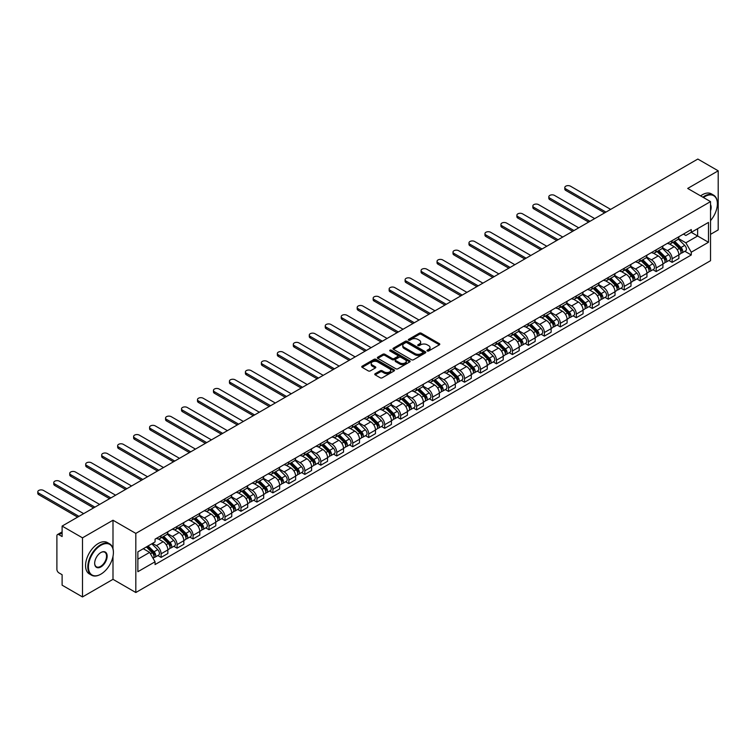 <?xml version="1.0" encoding="UTF-8"?>
<svg xmlns="http://www.w3.org/2000/svg" width="756" height="756" viewBox="0 0 756 756"><rect width="100%" height="100%" fill="white"/><g stroke="black" fill="none" stroke-linecap="round" stroke-linejoin="round"><path stroke-width="1.13" d="M427.291 350.973A0.992 0.576 0 0 0 428.699 350.973L439.378 344.812A1.417 0.822 0 0 0 439.794 344.235A1.417 0.822 0 0 0 439.378 343.649L421.29 333.207A1.417 0.822 0 0 0 419.278 333.207L408.609 339.378A0.992 0.576 0 0 0 410.017 340.191L411.396 339.387A4.545 2.627 0 0 1 417.822 339.387L419.334 340.257A4.545 2.627 0 0 1 420.667 342.118A4.545 2.627 0 0 1 419.334 343.971L417.955 344.774A0.992 0.576 0 0 0 419.353 345.586L420.742 344.783A4.545 2.627 0 0 1 427.168 344.783L428.68 345.653A4.545 2.627 0 0 1 430.013 347.514A4.545 2.627 0 0 1 428.68 349.366L427.291 350.17A0.992 0.576 0 0 0 427.291 350.973L427.291 350.17M375.174 373.7A1.417 0.822 0 0 0 374.759 374.286A1.417 0.822 0 0 0 375.174 374.863L380.249 377.792A1.417 0.822 0 0 0 382.252 377.792L394.112 370.95A1.417 0.822 0 0 0 394.528 370.364A1.417 0.822 0 0 0 394.112 369.788L376.025 359.346A1.417 0.822 0 0 0 374.012 359.346L362.162 366.188A1.417 0.822 0 0 0 361.746 366.773A1.417 0.822 0 0 0 362.162 367.35L368.285 370.894A1.417 0.822 0 0 0 370.298 370.894L375.373 367.964A1.417 0.822 0 0 0 375.789 367.378A1.417 0.822 0 0 0 375.373 366.802L372.33 365.044A3.799 2.192 0 0 1 371.215 363.494A3.799 2.192 0 0 1 373.568 361.462A3.799 2.192 0 0 1 377.707 361.944L389.614 368.815A3.799 2.192 0 0 1 390.729 370.364A3.799 2.192 0 0 1 388.386 372.396A3.799 2.192 0 0 1 384.237 371.924L382.252 370.771A1.417 0.822 0 0 0 380.249 370.771L375.174 373.7L375.174 374.863M135.825 533.405L112.994 520.232L82.489 537.837L62.115 526.082L697.826 159.053L718.2 170.818L687.695 188.433L710.527 201.606L135.825 533.405L135.825 592.515L710.527 260.716L710.527 201.606M411.491 359.752A1.417 0.822 0 0 0 413.504 359.752L425.363 352.91A1.417 0.822 0 0 0 425.779 352.324A1.417 0.822 0 0 0 425.363 351.748L407.276 341.306A1.417 0.822 0 0 0 405.263 341.306L393.404 348.147A1.417 0.822 0 0 0 392.988 348.733A1.417 0.822 0 0 0 393.404 349.31L411.491 359.752M390.342 351.19A0.992 0.576 0 0 1 391.343 351.332L391.343 350.151L409.733 360.763A1.417 0.822 0 0 1 410.149 361.349A1.417 0.822 0 0 1 409.733 361.926L397.883 368.777A1.417 0.822 0 0 1 395.87 368.777L377.783 358.335L377.783 357.172A1.417 0.822 0 0 0 377.367 357.749A1.417 0.822 0 0 0 377.783 358.335M377.783 357.172L382.857 354.243A1.417 0.822 0 0 1 384.87 354.243L392.203 358.476A1.417 0.822 0 0 0 394.216 358.476L397.58 356.53A1.417 0.822 0 0 0 397.996 355.953A1.417 0.822 0 0 0 397.58 355.367L389.945 350.964A0.992 0.576 0 0 1 391.343 350.151M82.489 537.837L82.489 596.947L62.115 585.182L62.115 574.721L58.94 572.887A2.892 1.673 -120 0 1 56.898 569.344L56.898 535.891A2.892 1.673 -120 0 1 57.494 534.568L62.115 531.903M710.527 234.351L718.2 229.918L718.2 170.818M82.489 596.947L112.994 579.332L135.825 592.515M62.115 526.082L62.115 536.543L58.94 534.709A2.892 1.673 -120 0 0 57.494 534.568M672.131 240.616A6.662 3.846 60 0 1 670.752 243.602L677.508 239.709A6.662 3.846 -120 0 0 678.888 236.713M662.549 247.788L667.425 250.605A6.662 3.846 60 0 1 672.131 258.76L678.888 254.857A6.662 3.846 -120 0 0 674.182 246.702L669.343 243.914M678.888 254.857L678.888 258.467L672.131 262.37L668.89 260.499M670.752 243.602A6.662 3.846 60 0 1 667.472 243.309M672.131 258.76L672.131 262.37M656.161 249.839A6.662 3.846 60 0 1 654.781 252.825L661.538 248.922A6.662 3.846 -120 0 0 662.918 245.936M652.929 269.712L656.161 271.584L662.918 267.69L662.918 264.08A6.662 3.846 -120 0 0 658.211 255.925L653.373 253.128M654.781 252.825A6.662 3.846 60 0 1 651.502 252.523M646.578 257.012L651.455 259.828A6.662 3.846 60 0 1 656.161 267.983L656.161 271.584M640.19 259.053A6.662 3.846 60 0 1 638.82 262.048L645.567 258.146A6.662 3.846 -120 0 0 646.947 255.159M636.958 278.936L640.19 280.807L646.947 276.904L646.947 273.303A6.662 3.846 -120 0 0 642.241 265.148L637.402 262.351M638.82 262.048A6.662 3.846 60 0 1 635.541 261.746M630.608 266.225L635.484 269.041A6.662 3.846 60 0 1 640.19 277.197L640.19 280.807M624.229 268.276A6.662 3.846 60 0 1 622.85 271.262L629.606 267.369A6.662 3.846 -120 0 0 630.976 264.373M620.988 288.159L624.229 290.03L630.986 286.127L630.986 282.517A6.662 3.846 -120 0 0 626.27 274.362L621.432 271.574M622.85 271.262A6.662 3.846 60 0 1 619.57 270.969M614.637 275.449L619.514 278.265A6.662 3.846 60 0 1 624.229 286.42L624.229 290.03M608.259 277.499A6.662 3.846 60 0 1 606.879 280.485L613.636 276.583A6.662 3.846 -120 0 0 615.015 273.596M605.017 297.373L608.259 299.244L615.015 295.341L615.015 291.74A6.662 3.846 -120 0 0 610.3 283.585L605.471 280.788M606.879 280.485A6.662 3.846 60 0 1 603.6 280.183M598.667 284.672L603.543 287.488A6.662 3.846 60 0 1 608.259 295.643L608.259 299.244M592.288 286.713A6.662 3.846 60 0 1 590.908 289.709L597.665 285.806A6.662 3.846 -120 0 0 599.045 282.82M589.047 306.596L592.288 308.467L599.045 304.564L599.045 300.964A6.662 3.846 -120 0 0 594.329 292.808L589.5 290.011M590.908 289.709A6.662 3.846 60 0 1 587.629 289.406M582.696 293.886L587.573 296.702A6.662 3.846 60 0 1 592.288 304.857L592.288 308.467M576.318 295.936A6.662 3.846 60 0 1 574.938 298.922L581.695 295.029A6.662 3.846 -120 0 0 583.074 292.033M573.076 315.819L576.318 317.69L583.074 313.787L583.074 310.177A6.662 3.846 -120 0 0 578.359 302.022L573.53 299.234M574.938 298.922A6.662 3.846 60 0 1 571.659 298.629M566.726 303.109L571.612 305.925A6.662 3.846 60 0 1 576.318 314.08L576.318 317.69M560.347 305.159A6.662 3.846 60 0 1 558.967 308.146L565.724 304.243A6.662 3.846 -120 0 0 567.104 301.257M557.106 325.033L560.347 326.904L567.104 323.001L567.104 319.401A6.662 3.846 -120 0 0 562.398 311.245L557.559 308.448M558.967 308.146A6.662 3.846 60 0 1 555.688 307.843M550.755 312.332L555.641 315.148A6.662 3.846 60 0 1 560.347 323.303L560.347 326.904M544.377 314.373A6.662 3.846 60 0 1 542.997 317.369L549.754 313.466A6.662 3.846 -120 0 0 551.133 310.48M541.135 334.256L544.377 336.127L551.133 332.224L551.133 328.624A6.662 3.846 -120 0 0 546.427 320.468L541.589 317.671M542.997 317.369A6.662 3.846 60 0 1 539.718 317.066M534.785 321.546L539.671 324.362A6.662 3.846 60 0 1 544.377 332.517L544.377 336.127M528.406 323.596A6.662 3.846 60 0 1 527.027 326.583L533.783 322.689A6.662 3.846 -120 0 0 535.163 319.693M525.165 343.479L528.406 345.35L535.163 341.447L535.163 337.837A6.662 3.846 -120 0 0 530.457 329.682L525.618 326.894M527.027 326.583A6.662 3.846 60 0 1 523.747 326.29M518.814 330.769L523.7 333.585A6.662 3.846 60 0 1 528.406 341.74L528.406 345.35M512.436 332.82A6.662 3.846 60 0 1 511.056 335.806L517.813 331.903A6.662 3.846 -120 0 0 519.192 328.917M509.194 352.693L512.436 354.564L519.192 350.661L519.192 347.061A6.662 3.846 -120 0 0 514.486 338.905L509.648 336.108M511.056 335.806A6.662 3.846 60 0 1 507.777 335.503M502.853 339.983L507.73 342.808A6.662 3.846 60 0 1 512.436 350.964L512.436 354.564M496.465 342.033A6.662 3.846 60 0 1 495.085 345.029L501.842 341.126A6.662 3.846 -120 0 0 503.222 338.14M493.233 361.916L496.465 363.787L503.222 359.884L503.222 356.284A6.662 3.846 -120 0 0 498.516 348.119L493.677 345.331M495.085 345.029A6.662 3.846 60 0 1 491.806 344.727M486.883 349.206L491.759 352.022A6.662 3.846 60 0 1 496.465 360.177L496.465 363.787M480.495 351.256A6.662 3.846 60 0 1 479.115 354.243L485.872 350.349A6.662 3.846 -120 0 0 487.251 347.354M477.263 371.139L480.495 373.01L487.251 369.108L487.251 365.498A6.662 3.846 -120 0 0 482.545 357.342L477.707 354.555M479.115 354.243A6.662 3.846 60 0 1 475.845 353.95M470.912 358.429L475.789 361.245A6.662 3.846 60 0 1 480.495 369.4L480.495 373.01M464.524 360.48A6.662 3.846 60 0 1 463.154 363.466L469.911 359.563A6.662 3.846 -120 0 0 471.281 356.577M461.292 380.353L464.534 382.224L471.281 378.321L471.281 374.721A6.662 3.846 -120 0 0 466.575 366.565L461.736 363.768M463.154 363.466A6.662 3.846 60 0 1 459.875 363.163M454.942 367.643L459.818 370.468A6.662 3.846 60 0 1 464.534 378.624L464.534 382.224M448.563 369.693A6.662 3.846 60 0 1 447.183 372.689L453.94 368.786A6.662 3.846 -120 0 0 455.32 365.8M445.322 389.576L448.563 391.447L455.32 387.545L455.32 383.944A6.662 3.846 -120 0 0 450.604 375.779L445.775 372.991M447.183 372.689A6.662 3.846 60 0 1 443.904 372.387M438.971 376.866L443.848 379.682A6.662 3.846 60 0 1 448.563 387.837L448.563 391.447M432.593 378.917A6.662 3.846 60 0 1 431.213 381.903L437.97 378A6.662 3.846 -120 0 0 439.349 375.014M429.351 398.799L432.593 400.671L439.349 396.768L439.349 393.158A6.662 3.846 -120 0 0 434.634 385.002L429.805 382.215M431.213 381.903A6.662 3.846 60 0 1 427.934 381.6M423.001 386.089L427.877 388.905A6.662 3.846 60 0 1 432.593 397.061L432.593 400.671M416.622 388.14A6.662 3.846 60 0 1 415.242 391.126L421.999 387.223A6.662 3.846 -120 0 0 423.379 384.237M413.381 408.013L416.622 409.884L423.379 405.981L423.379 402.381A6.662 3.846 -120 0 0 418.663 394.226L413.834 391.428M415.242 391.126A6.662 3.846 60 0 1 411.963 390.824M407.03 395.303L411.907 398.128A6.662 3.846 60 0 1 416.622 406.284L416.622 409.884M400.652 397.354A6.662 3.846 60 0 1 399.272 400.349L406.029 396.446A6.662 3.846 -120 0 0 407.408 393.451M397.41 417.236L400.652 419.107L407.408 415.205L407.408 411.604A6.662 3.846 -120 0 0 402.702 403.439L397.864 400.652M399.272 400.349A6.662 3.846 60 0 1 395.993 400.047M391.06 404.526L395.946 407.342A6.662 3.846 60 0 1 400.652 415.498L400.652 419.107M384.681 406.577A6.662 3.846 60 0 1 383.301 409.563L390.058 405.66A6.662 3.846 -120 0 0 391.438 402.674M381.44 426.46L384.681 428.321L391.438 424.428L391.438 420.818A6.662 3.846 -120 0 0 386.732 412.663L381.893 409.875M383.301 409.563A6.662 3.846 60 0 1 380.022 409.261M375.089 413.749L379.975 416.565A6.662 3.846 60 0 1 384.681 424.721L384.681 428.321M368.711 415.8A6.662 3.846 60 0 1 367.331 418.786L374.088 414.883A6.662 3.846 -120 0 0 375.467 411.897M365.469 435.673L368.711 437.544L375.467 433.642L375.467 430.041A6.662 3.846 -120 0 0 370.761 421.886L365.923 419.089M367.331 418.786A6.662 3.846 60 0 1 364.052 418.484M359.119 422.963L364.005 425.789A6.662 3.846 60 0 1 368.711 433.944L368.711 437.544M352.74 425.014A6.662 3.846 60 0 1 351.36 428.009L358.117 424.107A6.662 3.846 -120 0 0 359.497 421.111M349.499 444.897L352.74 446.768L359.497 442.865L359.497 439.264A6.662 3.846 -120 0 0 354.791 431.1L349.952 428.312M351.36 428.009A6.662 3.846 60 0 1 348.081 427.707M343.148 432.186L348.034 435.002A6.662 3.846 60 0 1 352.74 443.158L352.74 446.768M336.77 434.237A6.662 3.846 60 0 1 335.39 437.223L342.147 433.32A6.662 3.846 -120 0 0 343.526 430.334M333.528 454.12L336.77 455.981L343.526 452.088L343.526 448.478A6.662 3.846 -120 0 0 338.82 440.323L333.982 437.535M335.39 437.223A6.662 3.846 60 0 1 332.111 436.921M327.187 441.409L332.064 444.226A6.662 3.846 60 0 1 336.77 452.381L336.77 455.981M320.799 443.46A6.662 3.846 60 0 1 319.419 446.446L326.176 442.543A6.662 3.846 -120 0 0 327.556 439.557M317.567 463.334L320.799 465.205L327.556 461.302L327.556 457.701A6.662 3.846 -120 0 0 322.85 449.546L318.011 446.749M319.419 446.446A6.662 3.846 60 0 1 316.14 446.144M311.217 450.623L316.093 453.449A6.662 3.846 60 0 1 320.799 461.604L320.799 465.205M304.829 452.674A6.662 3.846 60 0 1 303.458 455.67L310.206 451.767A6.662 3.846 -120 0 0 311.585 448.771M301.597 472.557L304.829 474.428L311.585 470.525L311.585 466.915A6.662 3.846 -120 0 0 306.879 458.76L302.041 455.972M303.458 455.67A6.662 3.846 60 0 1 300.179 455.367M295.246 459.846L300.123 462.663A6.662 3.846 60 0 1 304.829 470.818L304.829 474.428M288.868 461.897A6.662 3.846 60 0 1 287.488 464.883L294.245 460.98A6.662 3.846 -120 0 0 295.615 457.994M285.626 481.78L288.868 483.642L295.624 479.748L295.624 476.138A6.662 3.846 -120 0 0 290.909 467.983L286.07 465.195M287.488 464.883A6.662 3.846 60 0 1 284.209 464.581M279.276 469.07L284.152 471.886A6.662 3.846 60 0 1 288.868 480.041L288.868 483.642M272.897 471.12A6.662 3.846 60 0 1 271.517 474.106L278.274 470.204A6.662 3.846 -120 0 0 279.654 467.217M269.656 490.994L272.897 492.865L279.654 488.962L279.654 485.361A6.662 3.846 -120 0 0 274.938 477.206L270.109 474.409M271.517 474.106A6.662 3.846 60 0 1 268.238 473.804M263.305 478.283L268.182 481.099A6.662 3.846 60 0 1 272.897 489.264L272.897 492.865M256.927 480.334A6.662 3.846 60 0 1 255.547 483.33L262.304 479.427A6.662 3.846 -120 0 0 263.683 476.431M253.685 500.217L256.927 502.088L263.683 498.185L263.683 494.575A6.662 3.846 -120 0 0 258.968 486.42L254.139 483.632M255.547 483.33A6.662 3.846 60 0 1 252.268 483.027M247.335 487.507L252.211 490.323A6.662 3.846 60 0 1 256.927 498.478L256.927 502.088M240.956 489.557A6.662 3.846 60 0 1 239.576 492.543L246.333 488.641A6.662 3.846 -120 0 0 247.713 485.654M237.715 509.431L240.956 511.302L247.713 507.408L247.713 503.798A6.662 3.846 -120 0 0 242.997 495.643L238.168 492.855M239.576 492.543A6.662 3.846 60 0 1 236.297 492.241M231.364 496.73L236.25 499.546A6.662 3.846 60 0 1 240.956 507.701L240.956 511.302M224.986 498.771A6.662 3.846 60 0 1 223.606 501.767L230.363 497.864A6.662 3.846 -120 0 0 231.742 494.878M221.744 518.654L224.986 520.525L231.742 516.622L231.742 513.022A6.662 3.846 -120 0 0 227.036 504.866L222.198 502.069M223.606 501.767A6.662 3.846 60 0 1 220.327 501.464M215.394 505.944L220.279 508.76A6.662 3.846 60 0 1 224.986 516.924L224.986 520.525M209.015 507.994A6.662 3.846 60 0 1 207.635 510.98L214.392 507.087A6.662 3.846 -120 0 0 215.772 504.091M205.774 527.877L209.015 529.748L215.772 525.845L215.772 522.235A6.662 3.846 -120 0 0 211.066 514.08L206.227 511.292M207.635 510.98A6.662 3.846 60 0 1 204.356 510.687M199.423 515.167L204.309 517.983A6.662 3.846 60 0 1 209.015 526.138L209.015 529.748M193.045 517.217A6.662 3.846 60 0 1 191.665 520.204L198.422 516.301A6.662 3.846 -120 0 0 199.801 513.315M189.803 537.091L193.045 538.962L199.801 535.068L199.801 531.459A6.662 3.846 -120 0 0 195.095 523.303L190.257 520.515M191.665 520.204A6.662 3.846 60 0 1 188.386 519.901M183.453 524.39L188.339 527.206A6.662 3.846 60 0 1 193.045 535.361L193.045 538.962M177.074 526.431A6.662 3.846 60 0 1 175.694 529.427L182.451 525.524A6.662 3.846 -120 0 0 183.831 522.538M173.833 546.314L177.074 548.185L183.831 544.282L183.831 540.682A6.662 3.846 -120 0 0 179.125 532.526L174.286 529.729M175.694 529.427A6.662 3.846 60 0 1 172.415 529.124M167.492 533.604L172.368 536.42A6.662 3.846 60 0 1 177.074 544.585L177.074 548.185M161.104 535.654A6.662 3.846 60 0 1 159.724 538.641L166.481 534.747A6.662 3.846 -120 0 0 167.86 531.751M157.872 555.537L161.104 557.408L167.86 553.505L167.86 549.895A6.662 3.846 -120 0 0 163.154 541.74L158.316 538.952M159.724 538.641A6.662 3.846 60 0 1 156.445 538.348M152.504 543.394L156.397 545.643A6.662 3.846 60 0 1 161.104 553.798L161.104 557.408M683.443 234.086L685.853 235.475L708.476 222.415L697.627 228.681L697.627 236.004L685.853 242.799L678.51 238.565M137.866 559.175L149.641 552.381L155.065 561.784L137.866 571.706L137.866 551.852L155.065 541.92L155.065 539.141L691.277 229.569L691.277 232.338L708.476 242.27L691.277 252.202L685.853 242.799M708.476 222.415L708.476 242.27M155.065 561.784L155.065 564.552L691.277 254.98L691.277 252.202M112.994 520.232L112.994 548.676M112.994 556.397L112.994 579.332M149.641 552.381L143.29 548.714M684.86 251.275L691.277 254.98M427.698 351.115L428.68 350.548A4.545 2.627 0 0 0 430.013 348.696L430.013 347.514M420.667 342.118L420.667 343.3A4.545 2.627 0 0 1 419.334 345.152L418.351 345.719M439.378 343.649L439.378 344.812L421.29 334.398A1.417 0.822 0 0 0 419.278 334.398L409.005 340.323M425.363 351.748L425.363 352.91L407.276 342.487A1.417 0.822 0 0 0 405.263 342.487L393.422 349.319L393.404 348.147M422.85 352.731A0.992 0.576 0 0 0 422.85 351.918L406.974 342.751A0.992 0.576 0 0 0 405.566 342.751L404.11 343.593A4.545 2.627 0 0 0 402.778 345.454A4.545 2.627 0 0 0 404.11 347.306L414.959 353.572A4.545 2.627 0 0 0 421.394 353.572L422.85 352.731L422.85 353.912A0.992 0.576 0 0 0 423.143 353.506L423.143 352.324M402.778 345.454L402.778 346.635A4.545 2.627 0 0 0 404.11 348.488L404.11 347.306M422.85 353.912L421.394 354.753A4.545 2.627 0 0 1 414.959 354.753L404.11 348.488M377.802 358.344L382.857 355.424L382.857 354.243M397.996 355.953L397.996 357.134A1.417 0.822 0 0 1 397.58 357.711L394.216 359.658A1.417 0.822 0 0 1 392.203 359.658L384.87 355.424A1.417 0.822 0 0 0 382.857 355.424M391.343 351.332L409.714 361.935M399.811 362.871A3.799 2.192 0 0 0 403.959 363.343A3.799 2.192 0 0 0 406.303 361.321A3.799 2.192 0 0 0 405.188 359.771L400.992 357.342A1.417 0.822 0 0 0 398.988 357.342L395.615 359.289A1.417 0.822 0 0 0 395.199 359.865A1.417 0.822 0 0 0 395.615 360.451L399.811 362.871L399.811 364.052A3.799 2.192 0 0 0 403.959 364.524A3.799 2.192 0 0 0 406.303 362.502L406.303 361.321M395.199 359.865L395.199 361.047A1.417 0.822 0 0 0 395.615 361.633L395.615 360.451M399.811 364.052L395.615 361.633M390.729 370.364L390.729 371.546A3.799 2.192 0 0 1 388.386 373.577A3.799 2.192 0 0 1 384.237 373.105L382.252 371.952A1.417 0.822 0 0 0 380.249 371.952L375.193 374.872M371.215 363.494L371.215 364.675A3.799 2.192 0 0 0 372.33 366.225L372.33 365.044M375.373 366.802L375.373 367.964L372.33 366.225M394.112 369.788L394.112 370.95L376.025 360.527A1.417 0.822 0 0 0 374.012 360.527L362.181 367.359L362.162 366.188M672.991 242.317L679.285 248.516A3.619 2.088 60 0 1 680.239 253.95L678.888 254.725M674.248 243.555L676.913 245.095M610.659 209.384L570.478 186.184A3.326 1.918 -0 0 0 566.849 185.768A3.326 1.918 -0 0 0 564.798 187.545A3.326 1.918 -0 0 0 565.772 188.905L605.953 212.096M673.69 241.911L680.58 248.705A1.739 1.002 60 0 1 681.043 251.313A1.739 1.002 60 0 1 680.882 251.37M674.73 241.306L681.024 247.514A3.619 2.088 60 0 1 681.978 252.939A3.619 2.088 60 0 1 680.882 253.062M678.255 239.019L684.709 245.388A3.619 2.088 60 0 1 685.664 250.812L681.978 252.939M604.62 212.871L565.772 190.436A3.326 1.918 180 0 1 564.798 189.076L564.798 187.545M657.021 251.531L663.314 257.739A3.619 2.088 60 0 1 664.269 263.164L662.918 263.948M658.278 252.769L660.942 254.309M594.688 218.597L554.507 195.407A3.326 1.918 -0 0 0 550.878 194.991A3.326 1.918 -0 0 0 548.828 196.758A3.326 1.918 -0 0 0 549.801 198.119L589.982 221.319M657.72 251.134L664.609 257.928A1.739 1.002 60 0 1 665.072 260.527A1.739 1.002 60 0 1 664.911 260.593M658.76 250.529L665.053 256.738A3.619 2.088 60 0 1 666.008 262.162A3.619 2.088 60 0 1 664.921 262.275M662.284 248.242L668.739 254.611A3.619 2.088 60 0 1 669.693 260.036L666.008 262.162M588.65 222.084L549.801 199.66A3.326 1.918 180 0 1 548.828 198.299L548.828 196.758M641.05 260.754L647.344 266.962A3.619 2.088 60 0 1 648.298 272.387L646.947 273.162M642.307 261.992L644.972 263.532M578.718 227.821L538.546 204.621A3.326 1.918 -0 0 0 534.917 204.205A3.326 1.918 -0 0 0 532.857 205.982A3.326 1.918 -0 0 0 533.83 207.342L574.012 230.542M641.75 260.347L648.639 267.151A1.739 1.002 60 0 1 649.102 269.75A1.739 1.002 60 0 1 648.941 269.816M642.798 259.752L649.083 265.951A3.619 2.088 60 0 1 650.037 271.385A3.619 2.088 60 0 1 648.95 271.498M646.314 257.456L652.768 263.825A3.619 2.088 60 0 1 653.723 269.249L650.037 271.385M572.679 231.308L533.83 208.883A3.326 1.918 180 0 1 532.857 207.522L532.857 205.982M710.527 220.629A17.662 10.197 120 0 0 717.378 203.799A17.662 10.197 120 0 0 704.894 196.588A17.662 10.197 120 0 0 703.439 197.524M702.863 197.184A18.097 10.452 -60 0 1 704.583 196.05A18.097 10.452 -60 0 1 713.636 195.161A18.097 10.452 -60 0 1 717.378 203.44A18.097 10.452 -60 0 1 717.378 203.619M710.527 204.64A8.836 5.103 -60 0 1 710.527 210.877M700.604 195.88A18.097 10.452 -60 0 1 702.333 194.755A18.097 10.452 -60 0 1 711.377 193.857L713.636 195.161M100.605 574.305L100.917 574.135A17.662 10.197 120 0 0 113.4 552.504A17.662 10.197 120 0 0 100.917 545.293A17.662 10.197 120 0 0 88.424 566.924A17.662 10.197 120 0 0 100.917 574.135L100.605 574.305A18.097 10.452 -60 0 1 91.561 575.203A18.097 10.452 -60 0 1 88.783 560.706A18.097 10.452 -60 0 1 100.605 544.755A18.097 10.452 -60 0 1 109.658 543.857A18.097 10.452 -60 0 1 113.4 552.145A18.097 10.452 -60 0 1 113.4 552.324M100.917 552.504L100.917 552.504A8.836 5.103 -60 0 1 107.154 556.104A8.836 5.103 -60 0 1 100.917 566.924A8.836 5.103 -60 0 1 94.67 563.314A8.836 5.103 -60 0 1 100.917 552.504L100.917 552.504M94.67 563.135A8.401 4.848 120 0 0 96.409 566.802A8.401 4.848 120 0 0 100.605 566.386A8.401 4.848 120 0 0 106.095 558.986A8.401 4.848 120 0 0 104.8 552.258A8.401 4.848 120 0 0 100.756 552.589M91.561 575.203L89.302 573.908A18.097 10.452 -60 0 1 86.534 559.402A18.097 10.452 -60 0 1 98.356 543.46A18.097 10.452 -60 0 1 107.399 542.562L109.658 543.857M625.089 269.977L631.373 276.176A3.619 2.088 60 0 1 632.328 281.61L630.976 282.385M626.337 271.215L629.001 272.755M562.747 237.044L522.576 213.844A3.326 1.918 -0 0 0 518.947 213.428A3.326 1.918 -0 0 0 516.887 215.205A3.326 1.918 -0 0 0 517.86 216.566L558.041 239.756M625.779 269.571L632.668 276.365A1.739 1.002 60 0 1 633.131 278.973A1.739 1.002 60 0 1 632.97 279.03M626.828 268.966L633.112 275.175A3.619 2.088 60 0 1 634.067 280.599A3.619 2.088 60 0 1 632.98 280.722M630.343 266.679L636.798 273.048A3.619 2.088 60 0 1 637.752 278.473L634.067 280.599M556.709 240.531L517.86 218.097A3.326 1.918 180 0 1 516.887 216.736L516.887 215.205M609.119 279.191L615.403 285.399A3.619 2.088 60 0 1 616.357 290.824L615.006 291.608M610.366 280.429L613.04 281.969M546.786 246.258L506.605 223.067A3.326 1.918 -0 0 0 502.976 222.642A3.326 1.918 -0 0 0 500.916 224.419A3.326 1.918 -0 0 0 501.889 225.779L542.071 248.979M609.808 278.794L616.698 285.588A1.739 1.002 60 0 1 617.161 288.187A1.739 1.002 60 0 1 617 288.253M610.857 278.189L617.142 284.398A3.619 2.088 60 0 1 618.106 289.822A3.619 2.088 60 0 1 617.009 289.935M614.373 275.902L620.827 282.271A3.619 2.088 60 0 1 621.782 287.696L618.106 289.822M540.738 249.745L501.889 227.32A3.326 1.918 180 0 1 500.916 225.959L500.916 224.419M593.148 288.414L599.432 294.623A3.619 2.088 60 0 1 600.387 300.047L599.045 300.822M594.396 289.652L597.07 291.192M530.816 255.481L490.635 232.281A3.326 1.918 -0 0 0 487.006 231.865A3.326 1.918 -0 0 0 484.946 233.642A3.326 1.918 -0 0 0 485.928 235.003L526.1 258.202M593.847 288.008L600.736 294.802A1.739 1.002 60 0 1 601.19 297.41A1.739 1.002 60 0 1 601.029 297.477M594.887 287.412L601.181 293.611A3.619 2.088 60 0 1 602.135 299.045A3.619 2.088 60 0 1 601.039 299.159M598.402 285.116L604.866 291.485A3.619 2.088 60 0 1 605.821 296.91L602.135 299.045M524.777 258.968L485.928 236.543A3.326 1.918 180 0 1 484.946 235.182L484.946 233.642M577.178 297.637L583.471 303.836A3.619 2.088 60 0 1 584.426 309.27L583.074 310.045M578.434 298.875L581.099 300.415M514.845 264.704L474.664 241.504A3.326 1.918 -0 0 0 471.035 241.088A3.326 1.918 -0 0 0 468.975 242.865A3.326 1.918 -0 0 0 469.958 244.226L510.13 267.416M577.877 297.231L584.766 304.025A1.739 1.002 60 0 1 585.22 306.634A1.739 1.002 60 0 1 585.059 306.69M578.916 296.626L585.21 302.835A3.619 2.088 60 0 1 586.165 308.259A3.619 2.088 60 0 1 585.068 308.382M582.432 294.339L588.896 300.708A3.619 2.088 60 0 1 589.85 306.133L586.165 308.259M508.807 268.191L469.958 245.757A3.326 1.918 180 0 1 468.975 244.396L468.975 242.865M561.207 306.851L567.501 313.06A3.619 2.088 60 0 1 568.455 318.484L567.104 319.268M562.464 308.089L565.129 309.629M498.875 273.918L458.694 250.727A3.326 1.918 -0 0 0 455.065 250.302A3.326 1.918 -0 0 0 453.014 252.079A3.326 1.918 -0 0 0 453.987 253.44L494.169 276.639M561.906 306.454L568.795 313.249A1.739 1.002 60 0 1 569.249 315.847A1.739 1.002 60 0 1 569.088 315.913M562.946 305.849L569.24 312.058A3.619 2.088 60 0 1 570.194 317.482A3.619 2.088 60 0 1 569.098 317.596M566.471 303.562L572.925 309.932A3.619 2.088 60 0 1 573.88 315.356L570.194 317.482M492.836 277.405L453.987 254.98A3.326 1.918 180 0 1 453.014 253.619L453.014 252.079M545.237 316.074L551.53 322.283A3.619 2.088 60 0 1 552.485 327.707L551.133 328.482M546.493 317.312L549.158 318.852M482.904 283.141L442.723 259.941A3.326 1.918 -0 0 0 439.094 259.525A3.326 1.918 -0 0 0 437.044 261.302A3.326 1.918 -0 0 0 438.017 262.663L478.198 285.863M545.936 315.668L552.825 322.462A1.739 1.002 60 0 1 553.279 325.071A1.739 1.002 60 0 1 553.127 325.137M546.975 315.072L553.269 321.272A3.619 2.088 60 0 1 554.224 326.705A3.619 2.088 60 0 1 553.127 326.819M550.5 312.776L556.955 319.145A3.619 2.088 60 0 1 557.909 324.57L554.224 326.705M476.866 286.628L438.017 264.203A3.326 1.918 180 0 1 437.044 262.842L437.044 261.302M529.266 325.297L535.56 331.497A3.619 2.088 60 0 1 536.514 336.93L535.163 337.705M530.523 326.535L533.188 328.066M466.934 292.364L426.753 269.164A3.326 1.918 -0 0 0 423.124 268.749A3.326 1.918 -0 0 0 421.073 270.525A3.326 1.918 -0 0 0 422.046 271.886L462.228 295.076M529.965 324.891L536.855 331.686A1.739 1.002 60 0 1 537.308 334.294A1.739 1.002 60 0 1 537.157 334.35M531.005 324.286L537.299 330.495A3.619 2.088 60 0 1 538.253 335.919A3.619 2.088 60 0 1 537.157 336.042M534.53 321.999L540.984 328.369A3.619 2.088 60 0 1 541.939 333.793L538.253 335.919M460.895 295.851L422.046 273.417A3.326 1.918 180 0 1 421.073 272.056L421.073 270.525M513.296 334.511L519.589 340.72A3.619 2.088 60 0 1 520.544 346.144L519.192 346.928M514.553 335.749L517.217 337.289M450.963 301.578L410.782 278.388A3.326 1.918 -0 0 0 407.153 277.962A3.326 1.918 -0 0 0 405.103 279.739A3.326 1.918 -0 0 0 406.076 281.1L446.257 304.299M513.995 334.114L520.884 340.909A1.739 1.002 60 0 1 521.347 343.507A1.739 1.002 60 0 1 521.186 343.574M515.034 333.509L521.328 339.718A3.619 2.088 60 0 1 522.283 345.142A3.619 2.088 60 0 1 521.186 345.256M518.559 331.222L525.014 337.592A3.619 2.088 60 0 1 525.968 343.016L522.283 345.142M444.925 305.065L406.076 282.64A3.326 1.918 180 0 1 405.103 281.279L405.103 279.739M497.325 343.734L503.619 349.943A3.619 2.088 60 0 1 504.573 355.367L503.222 356.142M498.582 344.972L501.247 346.513M434.993 310.801L394.812 287.601A3.326 1.918 -0 0 0 391.183 287.185A3.326 1.918 -0 0 0 389.132 288.962A3.326 1.918 -0 0 0 390.105 290.323L430.287 313.523M498.024 343.328L504.913 350.123A1.739 1.002 60 0 1 505.377 352.731A1.739 1.002 60 0 1 505.216 352.797M499.064 342.733L505.358 348.932A3.619 2.088 60 0 1 506.312 354.366A3.619 2.088 60 0 1 505.225 354.479M502.589 340.436L509.043 346.806A3.619 2.088 60 0 1 509.998 352.23L506.312 354.366M428.954 314.288L390.105 291.854A3.326 1.918 180 0 1 389.132 290.502L389.132 288.962M481.355 352.957L487.648 359.157A3.619 2.088 60 0 1 488.603 364.59L487.251 365.365M482.611 354.195L485.276 355.726M419.022 320.024L378.85 296.825A3.326 1.918 -0 0 0 375.222 296.409A3.326 1.918 -0 0 0 373.162 298.185A3.326 1.918 -0 0 0 374.135 299.546L414.316 322.736M482.054 352.551L488.943 359.346A1.739 1.002 60 0 1 489.406 361.954A1.739 1.002 60 0 1 489.245 362.011M483.103 351.946L489.387 358.155A3.619 2.088 60 0 1 490.342 363.579A3.619 2.088 60 0 1 489.255 363.693M486.618 349.659L493.073 356.029A3.619 2.088 60 0 1 494.027 361.453L490.342 363.579M412.984 323.511L374.135 301.077A3.326 1.918 180 0 1 373.162 299.716L373.162 298.185M465.384 362.171L471.678 368.38A3.619 2.088 60 0 1 472.632 373.804L471.281 374.589M466.641 363.409L469.306 364.95M403.052 329.238L362.88 306.048A3.326 1.918 -0 0 0 359.251 305.622A3.326 1.918 -0 0 0 357.191 307.399A3.326 1.918 -0 0 0 358.164 308.76L398.346 331.96M466.083 361.774L472.972 368.569A1.739 1.002 60 0 1 473.436 371.168A1.739 1.002 60 0 1 473.275 371.234M467.132 361.17L473.417 367.378A3.619 2.088 60 0 1 474.371 372.803A3.619 2.088 60 0 1 473.284 372.916M470.648 358.883L477.102 365.243A3.619 2.088 60 0 1 478.057 370.676L474.371 372.803M397.013 332.725L358.164 310.3A3.326 1.918 180 0 1 357.191 308.939L357.191 307.399M449.423 371.394L455.707 377.603A3.619 2.088 60 0 1 456.662 383.027L455.31 383.802M450.67 372.632L453.345 374.173M387.081 338.461L346.909 315.261A3.326 1.918 -0 0 0 343.281 314.846A3.326 1.918 -0 0 0 341.221 316.622A3.326 1.918 -0 0 0 342.194 317.983L382.375 341.183M450.113 370.988L457.002 377.783A1.739 1.002 60 0 1 457.465 380.391A1.739 1.002 60 0 1 457.304 380.457M451.162 370.393L457.446 376.592A3.619 2.088 60 0 1 458.401 382.026A3.619 2.088 60 0 1 457.314 382.139M454.677 368.096L461.132 374.466A3.619 2.088 60 0 1 462.086 379.89L458.401 382.026M381.043 341.948L342.194 319.514A3.326 1.918 180 0 1 341.221 318.163L341.221 316.622M433.453 380.618L439.737 386.817A3.619 2.088 60 0 1 440.691 392.241L439.349 393.025M434.7 381.846L437.374 383.386M371.12 347.684L330.939 324.485A3.326 1.918 -0 0 0 327.31 324.069A3.326 1.918 -0 0 0 325.25 325.845A3.326 1.918 -0 0 0 326.223 327.206L366.405 350.397M434.142 380.211L441.031 387.006A1.739 1.002 60 0 1 441.495 389.614A1.739 1.002 60 0 1 441.334 389.671M435.191 379.606L441.485 385.815A3.619 2.088 60 0 1 442.44 391.239A3.619 2.088 60 0 1 441.343 391.353M438.707 377.32L445.171 383.689A3.619 2.088 60 0 1 446.125 389.113L442.44 391.239M365.072 351.171L326.223 328.737A3.326 1.918 180 0 1 325.25 327.376L325.25 325.845M417.482 389.831L423.766 396.04A3.619 2.088 60 0 1 424.721 401.464L423.379 402.249M418.739 391.069L421.404 392.61M355.15 356.898L314.969 333.698A3.326 1.918 -0 0 0 311.34 333.283A3.326 1.918 -0 0 0 309.28 335.059A3.326 1.918 -0 0 0 310.262 336.42L350.434 359.62M418.181 389.435L425.07 396.229A1.739 1.002 60 0 1 425.524 398.828A1.739 1.002 60 0 1 425.363 398.894M419.221 388.83L425.515 395.038A3.619 2.088 60 0 1 426.469 400.463A3.619 2.088 60 0 1 425.373 400.576M422.736 386.533L429.2 392.903A3.619 2.088 60 0 1 430.155 398.336L426.469 400.463M349.111 360.385L310.262 337.96A3.326 1.918 180 0 1 309.28 336.6L309.28 335.059M401.512 399.055L407.805 405.263A3.619 2.088 60 0 1 408.76 410.688L407.408 411.462M402.768 400.293L405.433 401.833M339.179 366.121L298.998 342.922A3.326 1.918 -0 0 0 295.369 342.506A3.326 1.918 -0 0 0 293.309 344.282A3.326 1.918 -0 0 0 294.292 345.643L334.464 368.843M402.211 398.648L409.1 405.443A1.739 1.002 60 0 1 409.554 408.051A1.739 1.002 60 0 1 409.393 408.117M403.25 398.043L409.544 404.252A3.619 2.088 60 0 1 410.499 409.676A3.619 2.088 60 0 1 409.402 409.799M406.775 395.757L413.23 402.126A3.619 2.088 60 0 1 414.184 407.55L410.499 409.676M333.141 369.608L294.292 347.174A3.326 1.918 180 0 1 293.309 345.823L293.309 344.282M385.541 408.268L391.835 414.477A3.619 2.088 60 0 1 392.789 419.901L391.438 420.686M386.798 409.506L389.463 411.047M323.209 375.345L283.027 352.145A3.326 1.918 -0 0 0 279.399 351.729A3.326 1.918 -0 0 0 277.348 353.506A3.326 1.918 -0 0 0 278.321 354.857L318.503 378.057M386.24 407.871L393.129 414.666A1.739 1.002 60 0 1 393.583 417.274A1.739 1.002 60 0 1 393.432 417.331M387.28 407.267L393.574 413.475A3.619 2.088 60 0 1 394.528 418.9A3.619 2.088 60 0 1 393.432 419.013M390.805 404.98L397.259 411.349A3.619 2.088 60 0 1 398.214 416.773L394.528 418.9M317.17 378.832L278.321 356.397A3.326 1.918 180 0 1 277.348 355.036L277.348 353.506M369.571 417.492L375.864 423.7A3.619 2.088 60 0 1 376.819 429.125L375.467 429.909M370.827 418.729L373.492 420.27M307.238 384.558L267.057 361.359A3.326 1.918 -0 0 0 263.428 360.943A3.326 1.918 -0 0 0 261.378 362.719A3.326 1.918 -0 0 0 262.351 364.08L302.532 387.28M370.27 417.095L377.159 423.889A1.739 1.002 60 0 1 377.613 426.488A1.739 1.002 60 0 1 377.461 426.554M371.309 416.49L377.603 422.698A3.619 2.088 60 0 1 378.558 428.123A3.619 2.088 60 0 1 377.461 428.236M374.834 414.193L381.289 420.563A3.619 2.088 60 0 1 382.243 425.997L378.558 428.123M301.2 388.045L262.351 365.62A3.326 1.918 180 0 1 261.378 364.26L261.378 362.719M353.6 426.715L359.894 432.923A3.619 2.088 60 0 1 360.848 438.348L359.497 439.123M354.857 427.953L357.522 429.493M291.268 393.781L251.086 370.582A3.326 1.918 -0 0 0 247.458 370.166A3.326 1.918 -0 0 0 245.407 371.943A3.326 1.918 -0 0 0 246.38 373.303L286.562 396.503M354.299 426.308L361.188 433.103A1.739 1.002 60 0 1 361.642 435.711A1.739 1.002 60 0 1 361.491 435.777M355.339 425.704L361.633 431.912A3.619 2.088 60 0 1 362.587 437.337A3.619 2.088 60 0 1 361.491 437.459M358.864 423.417L365.318 429.786A3.619 2.088 60 0 1 366.273 435.21L362.587 437.337M285.229 397.269L246.38 374.834A3.326 1.918 180 0 1 245.407 373.483L245.407 371.943M337.63 435.928L343.923 442.137A3.619 2.088 60 0 1 344.878 447.561L343.526 448.346M338.886 437.166L341.551 438.707M275.297 403.005L235.116 379.805A3.326 1.918 -0 0 0 231.487 379.389A3.326 1.918 -0 0 0 229.437 381.166A3.326 1.918 -0 0 0 230.41 382.517L270.591 405.717M338.329 435.532L345.218 442.326A1.739 1.002 60 0 1 345.681 444.934A1.739 1.002 60 0 1 345.52 444.991M339.368 434.927L345.662 441.135A3.619 2.088 60 0 1 346.617 446.56A3.619 2.088 60 0 1 345.52 446.673M342.893 432.64L349.348 439.009A3.619 2.088 60 0 1 350.302 444.433L346.617 446.56M269.259 406.492L230.41 384.057A3.326 1.918 180 0 1 229.437 382.697L229.437 381.166M321.659 445.152L327.953 451.36A3.619 2.088 60 0 1 328.907 456.785L327.556 457.569M322.916 446.39L325.581 447.93M259.327 412.218L219.145 389.019A3.326 1.918 -0 0 0 215.517 388.603A3.326 1.918 -0 0 0 213.466 390.38A3.326 1.918 -0 0 0 214.439 391.74L254.621 414.94M322.358 444.745L329.247 451.549A1.739 1.002 60 0 1 329.71 454.148A1.739 1.002 60 0 1 329.55 454.214M323.398 444.15L329.692 450.359A3.619 2.088 60 0 1 330.646 455.783A3.619 2.088 60 0 1 329.559 455.896M326.923 441.854L333.377 448.223A3.619 2.088 60 0 1 334.332 453.657L330.646 455.783M253.288 415.705L214.439 393.281A3.326 1.918 180 0 1 213.466 391.92L213.466 390.38M305.689 454.375L311.982 460.584A3.619 2.088 60 0 1 312.937 466.008L311.585 466.783M306.945 455.613L309.61 457.153M243.356 421.442L203.184 398.242A3.326 1.918 -0 0 0 199.556 397.826A3.326 1.918 -0 0 0 197.496 399.603A3.326 1.918 -0 0 0 198.469 400.964L238.65 424.163M306.388 453.969L313.277 460.763A1.739 1.002 60 0 1 313.74 463.371A1.739 1.002 60 0 1 313.579 463.437M307.437 453.364L313.721 459.572A3.619 2.088 60 0 1 314.676 464.997A3.619 2.088 60 0 1 313.589 465.12M310.952 451.077L317.407 457.446A3.619 2.088 60 0 1 318.361 462.87L314.676 464.997M237.318 424.929L198.469 402.494A3.326 1.918 180 0 1 197.496 401.143L197.496 399.603M289.718 463.589L296.012 469.797A3.619 2.088 60 0 1 296.966 475.222L295.615 476.006M290.975 464.827L293.64 466.367M227.386 430.655L187.214 407.465A3.326 1.918 -0 0 0 183.585 407.049A3.326 1.918 -0 0 0 181.525 408.826A3.326 1.918 -0 0 0 182.498 410.177L222.68 433.377M290.417 463.192L297.306 469.986A1.739 1.002 60 0 1 297.769 472.594A1.739 1.002 60 0 1 297.609 472.651M291.466 462.587L297.751 468.796A3.619 2.088 60 0 1 298.705 474.22A3.619 2.088 60 0 1 297.618 474.333M294.982 460.3L301.436 466.669A3.619 2.088 60 0 1 302.391 472.094L298.705 474.22M221.347 434.142L182.498 411.718A3.326 1.918 180 0 1 181.525 410.357L181.525 408.826M273.757 472.812L280.041 479.02A3.619 2.088 60 0 1 280.996 484.445L279.644 485.229M275.004 474.05L277.679 475.59M211.425 439.879L171.243 416.679A3.326 1.918 -0 0 0 167.615 416.263A3.326 1.918 -0 0 0 165.555 418.04A3.326 1.918 -0 0 0 166.528 419.4L206.709 442.6M274.447 472.405L281.336 479.209A1.739 1.002 60 0 1 281.799 481.808A1.739 1.002 60 0 1 281.638 481.874M275.496 471.81L281.78 478.019A3.619 2.088 60 0 1 282.744 483.443A3.619 2.088 60 0 1 281.648 483.556M279.011 469.514L285.466 475.883A3.619 2.088 60 0 1 286.42 481.317L282.744 483.443M205.377 443.366L166.528 420.941A3.326 1.918 180 0 1 165.555 419.58L165.555 418.04M257.787 482.035L264.071 488.244A3.619 2.088 60 0 1 265.025 493.668L263.683 494.443M259.034 483.273L261.708 484.813M195.454 449.102L155.273 425.902A3.326 1.918 -0 0 0 151.644 425.486A3.326 1.918 -0 0 0 149.584 427.263A3.326 1.918 -0 0 0 150.567 428.624L190.739 451.823M258.486 481.629L265.375 488.423A1.739 1.002 60 0 1 265.829 491.031A1.739 1.002 60 0 1 265.668 491.098M259.525 481.024L265.819 487.233A3.619 2.088 60 0 1 266.774 492.657A3.619 2.088 60 0 1 265.677 492.78M263.041 478.737L269.505 485.106A3.619 2.088 60 0 1 270.459 490.531L266.774 492.657M189.416 452.589L150.567 430.155A3.326 1.918 180 0 1 149.584 428.803L149.584 427.263M241.816 491.249L248.11 497.457A3.619 2.088 60 0 1 249.064 502.882L247.713 503.666M243.073 492.487L245.738 494.027M179.484 458.316L139.302 435.125A3.326 1.918 -0 0 0 135.674 434.709A3.326 1.918 -0 0 0 133.614 436.486A3.326 1.918 -0 0 0 134.596 437.837L174.768 461.037M242.515 490.852L249.404 497.646A1.739 1.002 60 0 1 249.858 500.255A1.739 1.002 60 0 1 249.697 500.311M243.555 490.247L249.849 496.456A3.619 2.088 60 0 1 250.803 501.88A3.619 2.088 60 0 1 249.707 501.993M247.07 487.96L253.534 494.329A3.619 2.088 60 0 1 254.488 499.754L250.803 501.88M173.445 461.803L134.596 439.378A3.326 1.918 180 0 1 133.614 438.017L133.614 436.486M225.846 500.472L232.139 506.681A3.619 2.088 60 0 1 233.094 512.105L231.742 512.889M227.102 501.71L229.767 503.25M163.513 467.539L123.332 444.339A3.326 1.918 -0 0 0 119.703 443.923A3.326 1.918 -0 0 0 117.652 445.7A3.326 1.918 -0 0 0 118.626 447.061L158.807 470.26M226.545 500.066L233.434 506.87A1.739 1.002 60 0 1 233.887 509.468A1.739 1.002 60 0 1 233.727 509.535M227.584 499.47L233.878 505.679A3.619 2.088 60 0 1 234.832 511.103A3.619 2.088 60 0 1 233.736 511.217M231.109 497.174L237.564 503.543A3.619 2.088 60 0 1 238.518 508.977L234.832 511.103M157.475 471.026L118.626 448.601A3.326 1.918 180 0 1 117.652 447.24L117.652 445.7M209.875 509.695L216.169 515.894A3.619 2.088 60 0 1 217.123 521.328L215.772 522.103M211.132 510.933L213.797 512.473M147.543 476.762L107.361 453.562A3.326 1.918 -0 0 0 103.733 453.146A3.326 1.918 -0 0 0 101.682 454.923A3.326 1.918 -0 0 0 102.655 456.284L142.837 479.474M210.574 509.289L217.463 516.083A1.739 1.002 60 0 1 217.917 518.692A1.739 1.002 60 0 1 217.766 518.758M211.614 508.684L217.908 514.893A3.619 2.088 60 0 1 218.862 520.317A3.619 2.088 60 0 1 217.766 520.44M215.139 506.397L221.593 512.766A3.619 2.088 60 0 1 222.547 518.191L218.862 520.317M141.504 480.249L102.655 457.815A3.326 1.918 180 0 1 101.682 456.454L101.682 454.923M193.905 518.909L200.198 525.118A3.619 2.088 60 0 1 201.153 530.542L199.801 531.326M195.161 520.147L197.826 521.687M131.572 485.976L91.391 462.785A3.326 1.918 -0 0 0 87.762 462.37A3.326 1.918 -0 0 0 85.712 464.146A3.326 1.918 -0 0 0 86.685 465.498L126.866 488.697M194.604 518.512L201.493 525.307A1.739 1.002 60 0 1 201.946 527.915A1.739 1.002 60 0 1 201.795 527.971M195.643 517.907L201.937 524.116A3.619 2.088 60 0 1 202.891 529.54A3.619 2.088 60 0 1 201.795 529.654M199.168 515.62L205.623 521.99A3.619 2.088 60 0 1 206.577 527.414L202.891 529.54M125.534 489.463L86.685 467.038A3.326 1.918 180 0 1 85.712 465.677L85.712 464.146M177.934 528.132L184.228 534.341A3.619 2.088 60 0 1 185.182 539.765L183.831 540.549M179.191 529.37L181.856 530.91M115.602 495.199L75.42 471.999A3.326 1.918 -0 0 0 71.792 471.583A3.326 1.918 -0 0 0 69.741 473.36A3.326 1.918 -0 0 0 70.714 474.721L110.896 497.92M178.633 527.726L185.522 534.53A1.739 1.002 60 0 1 185.985 537.129A1.739 1.002 60 0 1 185.825 537.195M179.673 527.13L185.967 533.33A3.619 2.088 60 0 1 186.921 538.763A3.619 2.088 60 0 1 185.825 538.877M183.198 524.834L189.652 531.203A3.619 2.088 60 0 1 190.606 536.637L186.921 538.763M109.563 498.686L70.714 476.261A3.326 1.918 180 0 1 69.741 474.9L69.741 473.36M161.964 537.355L168.257 543.555A3.619 2.088 60 0 1 169.212 548.988L167.86 549.763M163.22 538.593L165.885 540.134M99.631 504.422L59.45 481.222A3.326 1.918 -0 0 0 55.821 480.807A3.326 1.918 -0 0 0 53.77 482.583A3.326 1.918 -0 0 0 54.744 483.944L94.925 507.134M162.663 536.949L169.552 543.744A1.739 1.002 60 0 1 170.015 546.352A1.739 1.002 60 0 1 169.854 546.418M163.702 536.344L169.996 542.553A3.619 2.088 60 0 1 170.951 547.977A3.619 2.088 60 0 1 169.864 548.1M167.227 534.057L173.682 540.427A3.619 2.088 60 0 1 174.636 545.851L170.951 547.977M93.593 507.909L54.744 485.475A3.326 1.918 180 0 1 53.77 484.114L53.77 482.583M146.371 546.938L152.287 552.778A3.619 2.088 60 0 1 153.241 558.202L153.062 558.306M147.25 547.807L149.915 549.347M83.661 513.636L43.489 490.446A3.326 1.918 -0 0 0 39.86 490.03A3.326 1.918 -0 0 0 37.8 491.806A3.326 1.918 -0 0 0 38.773 493.158L78.955 516.357M147.07 546.541L153.581 552.967A1.739 1.002 60 0 1 154.044 555.575A1.739 1.002 60 0 1 153.884 555.632M148.11 545.936L154.026 551.776A3.619 2.088 60 0 1 154.98 557.2A3.619 2.088 60 0 1 153.893 557.314M151.795 543.81L157.711 549.65A3.619 2.088 60 0 1 158.666 555.074L154.98 557.2M77.622 517.123L38.773 494.698A3.326 1.918 180 0 1 37.8 493.337L37.8 491.806M177.074 544.585L183.831 540.682M193.045 535.361L199.801 531.459M209.015 526.138L215.772 522.235M224.986 516.924L231.742 513.022M240.956 507.701L247.713 503.798M256.927 498.478L263.683 494.575M272.897 489.264L279.654 485.361M288.868 480.041L295.624 476.138M304.829 470.818L311.585 466.915M320.799 461.604L327.556 457.701M336.77 452.381L343.526 448.478M352.74 443.158L359.497 439.264M368.711 433.944L375.467 430.041M384.681 424.721L391.438 420.818M400.652 415.498L407.408 411.604M416.622 406.284L423.379 402.381M432.593 397.061L439.349 393.158M448.563 387.837L455.32 383.944M464.534 378.624L471.281 374.721M480.495 369.4L487.251 365.498M496.465 360.177L503.222 356.284M512.436 350.964L519.192 347.061M528.406 341.74L535.163 337.837M544.377 332.517L551.133 328.624M560.347 323.303L567.104 319.401M576.318 314.08L583.074 310.177M592.288 304.857L599.045 300.964M608.259 295.643L615.015 291.74M624.229 286.42L630.986 282.517M640.19 277.197L646.947 273.303M656.161 267.983L662.918 264.08M161.104 553.798L167.86 549.895M156.397 545.643L163.154 541.74M172.368 536.42L179.125 532.526M188.339 527.206L195.095 523.303M204.309 517.983L211.066 514.08M220.279 508.76L227.036 504.866M236.25 499.546L242.997 495.643M252.211 490.323L258.968 486.42M268.182 481.099L274.938 477.206M284.152 471.886L290.909 467.983M300.123 462.663L306.879 458.76M316.093 453.449L322.85 449.546M332.064 444.226L338.82 440.323M348.034 435.002L354.791 431.1M364.005 425.789L370.761 421.886M379.975 416.565L386.732 412.663M395.946 407.342L402.702 403.439M411.907 398.128L418.663 394.226M427.877 388.905L434.634 385.002M443.848 379.682L450.604 375.779M459.818 370.468L466.575 366.565M475.789 361.245L482.545 357.342M491.759 352.022L498.516 348.119M507.73 342.808L514.486 338.905M523.7 333.585L530.457 329.682M539.671 324.362L546.427 320.468M555.641 315.148L562.398 311.245M571.612 305.925L578.359 302.022M587.573 296.702L594.329 292.808M603.543 287.488L610.3 283.585M619.514 278.265L626.27 274.362M635.484 269.041L642.241 265.148M651.455 259.828L658.211 255.925M667.425 250.605L674.182 246.702M62.115 532.876L58.94 534.709M428.68 350.548L428.68 349.366M417.955 345.586L417.955 344.774M419.334 345.152L419.334 343.971M408.609 340.191L408.609 339.378M419.278 334.398L419.278 333.207M421.29 334.398L421.29 333.207M405.263 342.487L405.263 341.306M407.276 342.487L407.276 341.306M414.959 354.753L414.959 353.572M421.394 354.753L421.394 353.572M384.87 355.424L384.87 354.243M392.203 359.658L392.203 358.476M394.216 359.658L394.216 358.476M397.58 357.711L397.58 356.53M409.733 361.926L409.733 360.763M380.249 371.952L380.249 370.771M382.252 371.952L382.252 370.771M384.237 373.105L384.237 371.924M374.012 360.527L374.012 359.346M376.025 360.527L376.025 359.346M679.285 248.516L677.206 249.716M681.402 250.52L680.75 250.897M684.709 245.388L681.024 247.514M565.772 190.436L565.772 188.905M663.314 257.739L661.235 258.939M665.431 259.733L664.779 260.111M668.739 254.611L665.053 256.738M549.801 199.66L549.801 198.119M647.344 266.962L645.265 268.163M649.461 268.956L648.809 269.334M652.768 263.825L649.083 265.951M533.83 208.883L533.83 207.342M631.373 276.176L629.294 277.376M633.49 278.18L632.838 278.548M636.798 273.048L633.112 275.175M517.86 218.097L517.86 216.566M615.403 285.399L613.324 286.6M617.52 287.393L616.868 287.771M620.827 282.271L617.142 284.398M501.889 227.32L501.889 225.779M599.432 294.623L597.353 295.823M601.549 296.617L600.897 296.995M604.866 291.485L601.181 293.611M485.928 236.543L485.928 235.003M583.471 303.836L581.392 305.037M585.579 305.84L584.927 306.208M588.896 300.708L585.21 302.835M469.958 245.757L469.958 244.226M567.501 313.06L565.422 314.26M569.608 315.054L568.956 315.432M572.925 309.932L569.24 312.058M453.987 254.98L453.987 253.44M551.53 322.283L549.451 323.483M553.638 324.277L552.986 324.655M556.955 319.145L553.269 321.272M438.017 264.203L438.017 262.663M535.56 331.497L533.481 332.697M537.667 333.5L537.015 333.868M540.984 328.369L537.299 330.495M422.046 273.417L422.046 271.886M519.589 340.72L517.51 341.92M521.706 342.714L521.054 343.092M525.014 337.592L521.328 339.718M406.076 282.64L406.076 281.1M503.619 349.943L501.54 351.143M505.736 351.937L505.084 352.315M509.043 346.806L505.358 348.932M390.105 291.854L390.105 290.323M487.648 359.157L485.569 360.357M489.765 361.16L489.113 361.529M493.073 356.029L489.387 358.155M374.135 301.077L374.135 299.546M471.678 368.38L469.599 369.58M473.795 370.374L473.143 370.752M477.102 365.243L473.417 367.378M358.164 310.3L358.164 308.76M455.707 377.603L453.628 378.803M457.824 379.597L457.172 379.975M461.132 374.466L457.446 376.592M342.194 319.514L342.194 317.983M439.737 386.817L437.658 388.017M441.854 388.82L441.202 389.189M445.171 383.689L441.485 385.815M326.223 328.737L326.223 327.206M423.766 396.04L421.687 397.24M425.883 398.034L425.231 398.412M429.2 392.903L425.515 395.038M310.262 337.96L310.262 336.42M407.805 405.263L405.726 406.463M409.913 407.257L409.261 407.635M413.23 402.126L409.544 404.252M294.292 347.174L294.292 345.643M391.835 414.477L389.756 415.677M393.942 416.48L393.29 416.849M397.259 411.349L393.574 413.475M278.321 356.397L278.321 354.857M375.864 423.7L373.785 424.9M377.972 425.694L377.32 426.072M381.289 420.563L377.603 422.698M262.351 365.62L262.351 364.08M359.894 432.923L357.815 434.124M362.011 434.917L361.359 435.295M365.318 429.786L361.633 431.912M246.38 374.834L246.38 373.303M343.923 442.137L341.844 443.337M346.04 444.131L345.388 444.509M349.348 439.009L345.662 441.135M230.41 384.057L230.41 382.517M327.953 451.36L325.874 452.56M330.07 453.354L329.418 453.732M333.377 448.223L329.692 450.359M214.439 393.281L214.439 391.74M311.982 460.584L309.903 461.784M314.099 462.577L313.447 462.955M317.407 457.446L313.721 459.572M198.469 402.494L198.469 400.964M296.012 469.797L293.933 470.997M298.129 471.791L297.477 472.169M301.436 466.669L297.751 468.796M182.498 411.718L182.498 410.177M280.041 479.02L277.962 480.221M282.158 481.014L281.506 481.392M285.466 475.883L281.78 478.019M166.528 420.941L166.528 419.4M264.071 488.244L261.992 489.444M266.188 490.238L265.536 490.616M269.505 485.106L265.819 487.233M150.567 430.155L150.567 428.624M248.11 497.457L246.031 498.658M250.217 499.451L249.565 499.829M253.534 494.329L249.849 496.456M134.596 439.378L134.596 437.837M232.139 506.681L230.06 507.881M234.247 508.675L233.595 509.053M237.564 503.543L233.878 505.679M118.626 448.601L118.626 447.061M216.169 515.894L214.09 517.095M218.276 517.898L217.624 518.276M221.593 512.766L217.908 514.893M102.655 457.815L102.655 456.284M200.198 525.118L198.119 526.318M202.306 527.112L201.654 527.49M205.623 521.99L201.937 524.116M86.685 467.038L86.685 465.498M184.228 534.341L182.149 535.541M186.345 536.335L185.692 536.713M189.652 531.203L185.967 533.33M70.714 476.261L70.714 474.721M168.257 543.555L166.178 544.755M170.374 545.558L169.722 545.936M173.682 540.427L169.996 542.553M54.744 485.475L54.744 483.944M152.287 552.778L150.472 553.827M154.404 554.772L153.751 555.15M157.711 549.65L154.026 551.776M38.773 494.698L38.773 493.158"/></g></svg>

